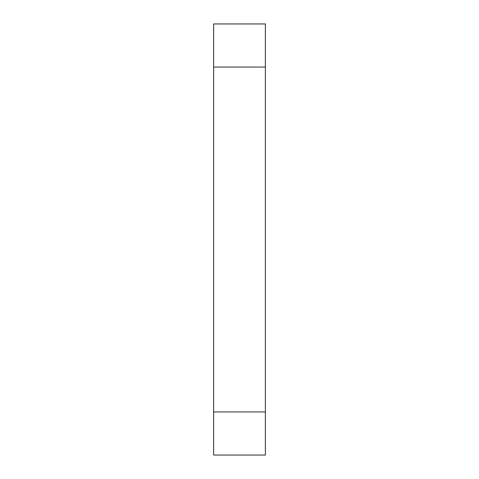 <?xml version="1.0" encoding="UTF-8"?>
<svg xmlns="http://www.w3.org/2000/svg" width="479" height="479" viewBox="0 0 479 479"><rect width="100%" height="100%" fill="white"/><g stroke="black" fill="none" stroke-linecap="round" stroke-linejoin="round"><path stroke-width="0.72" d="M213.634 67.06L213.634 455.05L265.366 455.05L265.366 23.95L213.634 23.95L213.634 67.06L265.366 67.06M213.634 411.94L265.366 411.94"/></g></svg>

